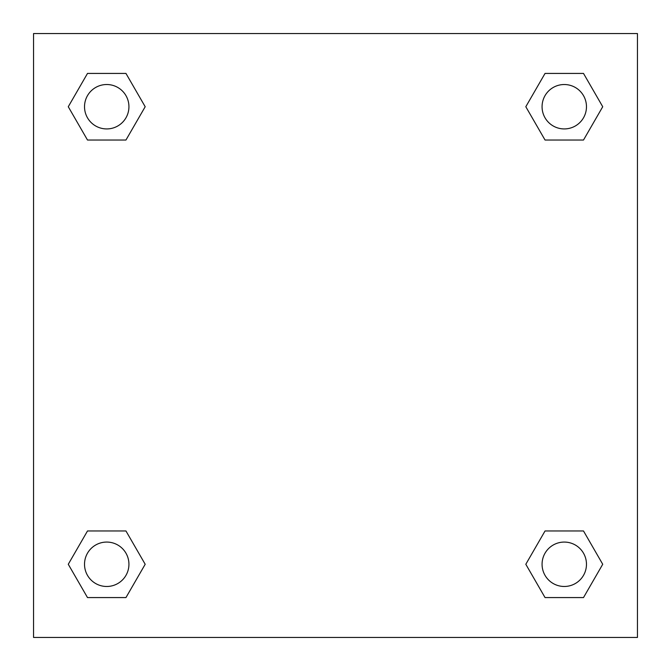 <?xml version="1.0" encoding="UTF-8"?>
<svg xmlns="http://www.w3.org/2000/svg" width="671" height="671" viewBox="0 0 671 671"><rect width="100%" height="100%" fill="white"/><g stroke="black" fill="none" stroke-linecap="round" stroke-linejoin="round"><path stroke-width="1.01" d="M637.45 33.55L33.55 33.55L33.55 637.45L637.45 637.45L637.45 33.55M545.045 530.971L525.812 564.269L545.045 530.971L583.502 530.971L545.045 530.971L583.502 530.971L602.726 564.269L583.502 597.576L545.045 597.576L583.502 597.576L545.045 597.576L525.812 564.269M87.498 530.971L68.274 564.269L87.498 530.971L125.955 530.971L87.498 530.971L125.955 530.971L145.188 564.269L125.955 597.576L87.498 597.576L125.955 597.576L87.498 597.576L68.274 564.269M87.498 73.424L68.274 106.731L87.498 73.424L125.955 73.424L87.498 73.424L125.955 73.424L145.188 106.731L125.955 140.029L87.498 140.029L125.955 140.029L87.498 140.029L68.274 106.731M583.502 140.029L602.726 106.731L583.502 140.029L545.045 140.029L583.502 140.029L545.045 140.029L525.812 106.731L545.045 73.424L525.812 106.731M545.045 73.424L583.502 73.424L545.045 73.424L583.502 73.424L602.726 106.731M586.471 564.269A22.202 22.202 0 0 0 553.172 545.045A22.202 22.202 0 0 0 553.172 583.502A22.202 22.202 0 0 0 586.471 564.269M128.933 564.269A22.202 22.202 0 0 0 95.626 545.045A22.202 22.202 0 0 0 95.626 583.502A22.202 22.202 0 0 0 128.933 564.269M586.471 106.731A22.202 22.202 0 0 0 553.172 87.498A22.202 22.202 0 0 0 553.172 125.955A22.202 22.202 0 0 0 586.471 106.731M128.933 106.731A22.202 22.202 0 0 0 95.626 87.498A22.202 22.202 0 0 0 95.626 125.955A22.202 22.202 0 0 0 128.933 106.731"/></g></svg>
